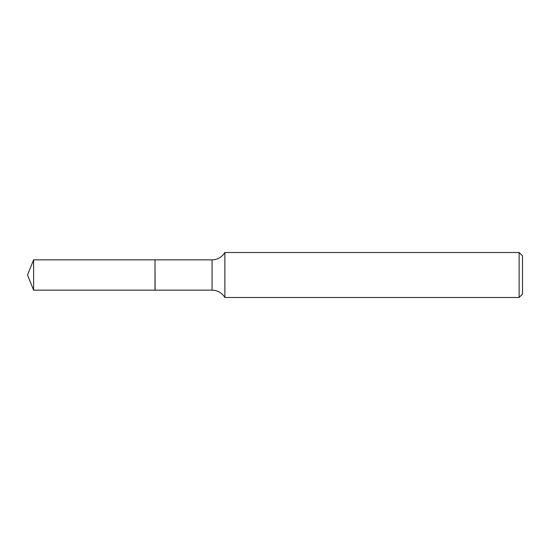 <?xml version="1.0" encoding="UTF-8"?>
<svg xmlns="http://www.w3.org/2000/svg" width="550" height="550" viewBox="0 0 550 550"><rect width="100%" height="100%" fill="white"/><g stroke="black" fill="none" stroke-linecap="round" stroke-linejoin="round"><path stroke-width="0.82" d="M33.619 259.854L33.619 290.146L155.004 290.146L155.004 259.854L33.619 259.854L27.5 275L33.619 290.146M155.004 259.951L155.1 290.146L212.059 290.146C217.635 290.324 221.911 292.779 224.881 297.495L519.124 297.495L519.124 252.505L224.881 252.505L224.881 297.495M519.124 252.505L522.5 255.874L522.5 294.126L519.124 297.495M155.1 259.854L212.059 259.854L212.059 290.146M212.059 259.854C217.635 259.676 221.911 257.221 224.881 252.505"/></g></svg>

